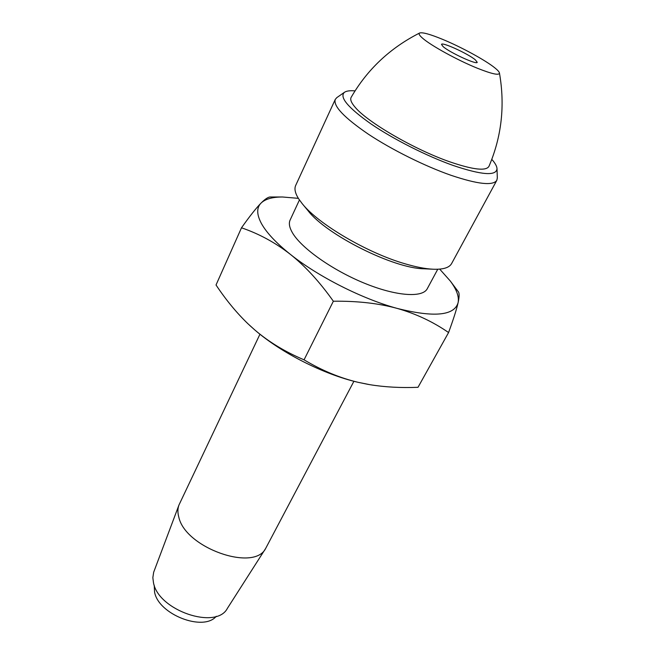 <?xml version="1.0" encoding="UTF-8"?>
<svg xmlns="http://www.w3.org/2000/svg" width="655" height="655" viewBox="0 0 655 655"><rect width="100%" height="100%" fill="white"/><g stroke="black" fill="none" stroke-linecap="round" stroke-linejoin="round"><path stroke-width="0.98" d="M443.099 46.603L441.495 44.401C441.904 41.707 468.341 53.825 475.399 59.908L477.225 62.299C477.045 65.107 449.756 52.58 443.099 46.603M477.282 68.194C492.011 74.048 499.397 75.636 499.438 72.967C499.208 71.853 497.718 70.191 494.959 67.964C485.56 60.293 461.259 47.045 442.592 39.349C430.106 34.224 422.459 32.103 419.642 33.004C418.389 33.659 419.339 35.362 422.491 38.113C430.744 45.473 457.583 60.252 477.282 68.194M499.438 72.967C505.136 105.496 501.648 136.608 488.974 166.313C486.125 171.282 473.016 169.768 449.633 161.769C414.369 149.512 367.136 122.018 355.043 107.133C351.252 102.712 349.966 99.437 351.17 97.308C367.357 69.364 390.183 47.93 419.642 33.004M355.051 90.881C350.024 90.447 346.495 90.922 344.464 92.289C339.134 97.087 347.944 107.617 370.902 123.861C393.401 139.22 426.798 156.119 453.154 165.461C481.777 175.106 496.392 176.17 497.006 168.671C496.883 166.223 495.147 163.12 491.79 159.353M344.464 92.289L336.793 97.636L335.262 99.413C333.149 106.061 344.153 117.63 368.266 134.128C391.788 149.717 424.776 166.133 451.025 175.303C477.79 184.284 493.051 185.946 496.817 180.313L497.317 178.021L497.006 168.671M496.817 180.313L451.623 263.539C449.33 267.707 443.157 269.598 433.102 269.221C425.3 268.845 415.876 267.011 404.806 263.728C367.078 252.83 318.117 223.928 302.233 203.689L298.639 198.801C295.143 193.233 294.16 188.787 295.683 185.455L335.262 99.413M302.233 203.689L308.079 210.754C326.337 234.785 393.761 268.55 423.941 268.779L433.102 269.221M437.745 269.254L427.273 288.708C422.59 298 396.119 296.232 364.188 283.116C332.281 270.073 301.333 248.089 292.474 232.844C289.395 227.572 288.609 223.306 290.124 220.031L299.425 199.988M298.352 198.342L282.485 196.991C272.406 196.991 265.259 199.014 261.058 203.075C256.482 207.701 256.621 214.537 261.46 223.592C266.577 232.787 276.222 243.038 290.386 254.369C318.215 276.639 362.305 298.95 397.266 308.431C434.052 317.642 454.333 315.718 458.107 302.667C459.253 296.731 456.65 289.518 450.296 281.02L439.71 269.131M282.485 196.991L270.564 196.983C268.452 196.836 265.283 198.858 261.058 203.075C256.293 207.897 249.768 216.142 241.49 227.801C259.085 233.81 275.378 242.661 290.386 254.369C305.304 266.233 319.632 281.855 333.354 301.226L304.059 359.824C285.261 351.931 268.828 341.967 254.77 329.932L247.909 323.726C236.57 312.795 225.942 299.884 216.027 284.99L241.49 227.801M333.354 301.226C357.319 300.915 378.623 303.314 397.266 308.431C415.876 313.72 432.98 321.761 448.577 332.543L418.005 387.31C400.786 387.989 384.69 387.105 369.715 384.657L358.121 382.323C339.83 377.96 321.81 370.468 304.059 359.824M448.577 332.543C453.481 319.132 456.658 309.168 458.107 302.667C459.401 296.633 459.45 292.957 458.254 291.647L450.296 281.02M368.298 384.419L358.121 382.323C323.652 374.382 281.077 352.791 254.77 329.932L249.416 325.15M353.913 381.276L265.668 548.432C254.14 572.126 185.316 547.883 178.823 517.188C177.57 512.677 177.611 508.616 178.962 505.013L259.945 334.222M265.668 548.432L227.416 608.315C216.346 630.225 158.223 610.501 153.475 582.696L152.844 577.644L153.671 572.233L178.962 505.013M216.281 616.281C203.435 631.919 158.404 614.447 154.572 592.079L154.212 585.193"/></g></svg>

